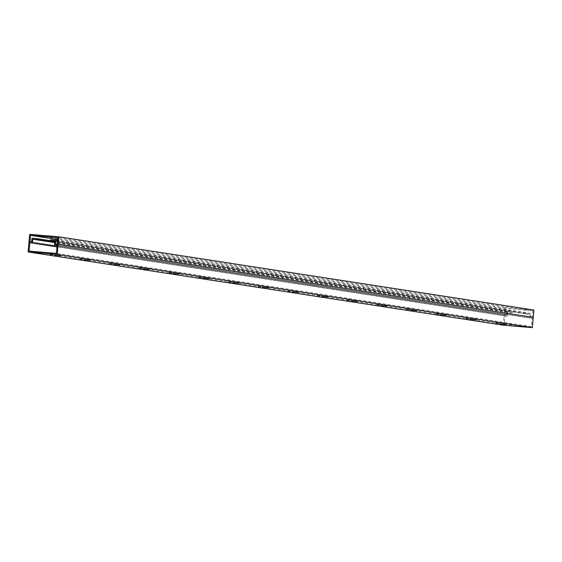 <?xml version="1.0" encoding="UTF-8"?>
<svg xmlns="http://www.w3.org/2000/svg" width="562" height="562" viewBox="0 0 562 562"><rect width="100%" height="100%" fill="white"/><g stroke="black" fill="none" stroke-linecap="round" stroke-linejoin="round"><path stroke-width="0.42" stroke-dasharray="2.81 2.11" d="M507.879 312.472L507.549 316.174L504.943 315.949L504.191 324.33L531.497 326.634L532.249 318.254L529.636 318.036L529.966 314.341L525.66 313.975L525.744 313.027L530.964 313.47L530.633 317.165L533.247 317.382L532.333 317.305L532.902 310.905L505.596 308.601L505.027 315.001L504.114 314.931L506.72 315.149L507.05 311.453L512.27 311.889L512.186 312.837L507.879 312.472L54.739 242.615M503.194 325.201L504.114 314.931L29.02 241.688L504.114 314.931L504.767 307.583L533.9 310.041M507.549 316.174L57.001 246.711M512.186 312.837L54.767 242.32M512.27 311.889L50.573 240.719M507.05 311.453L31.957 238.211M506.72 315.149L31.627 241.906M530.633 317.165L55.54 243.922M530.964 313.47L57.556 240.487M525.744 313.027L50.65 239.784M525.66 313.975L54.844 241.393M54.872 241.098L529.966 314.341M529.636 318.036L57.134 245.194M532.249 318.254L57.155 245.011M531.497 326.634L56.404 253.399M504.191 324.33L29.098 251.095M500.173 322.96L505.926 323.459L500.173 322.96M495.93 322.188L498.234 322.384L495.93 322.188M470.478 318.38L476.232 318.879L470.478 318.38M466.235 317.607L468.539 317.811L466.235 317.607M440.784 313.8L446.544 314.306L440.784 313.8M436.541 313.034L438.845 313.231L436.541 313.034M411.089 309.226L416.849 309.725L411.089 309.226M406.846 308.454L409.15 308.65L406.846 308.454M381.401 304.646L387.155 305.145L381.401 304.646M377.158 303.873L379.455 304.077L377.158 303.873M351.707 300.073L357.46 300.572L351.707 300.073M347.464 299.3L349.768 299.497L347.464 299.3M322.012 295.493L327.765 295.991L322.012 295.493M317.769 294.72L320.073 294.917L317.769 294.72M292.317 290.912L298.078 291.418L292.317 290.912M288.074 290.14L290.378 290.343L288.074 290.14M262.623 286.339L268.383 286.838L262.623 286.339M258.38 285.566L260.684 285.763L258.38 285.566M232.935 281.759L238.688 282.257L232.935 281.759M228.692 280.986L230.989 281.19L228.692 280.986M203.24 277.178L208.994 277.684L203.24 277.178M198.997 276.413L201.301 276.609L198.997 276.413M173.546 272.605L179.299 273.104L173.546 272.605M169.303 271.832L171.607 272.029L169.303 271.832M143.851 268.025L149.604 268.524L143.851 268.025M139.608 267.252L141.912 267.456L139.608 267.252M114.156 263.452L119.917 263.95L114.156 263.452M109.913 262.679L112.217 262.875L109.913 262.679M84.462 258.871L90.222 259.37L84.462 258.871M80.218 258.099L82.523 258.302L80.218 258.099M54.774 254.291L60.527 254.797L54.774 254.291M50.531 253.518L52.828 253.722L50.531 253.518M504.943 315.949L56.987 246.894M504.767 307.583L29.674 234.34M532.333 317.305L57.24 244.07M532.902 310.905L57.809 237.67M505.596 308.601L57.64 239.545M505.027 315.001L29.934 241.765M499.983 323.881L500.068 322.932M505.842 324.407L505.926 323.459M495.803 323.122L495.888 322.174M498.15 323.333L498.234 322.384M470.289 319.307L470.373 318.359M476.147 319.827L476.232 318.879M466.109 318.549L466.193 317.6M468.455 318.752L468.539 317.811M440.594 314.727L440.678 313.779M446.46 315.247L446.544 314.306M436.414 313.968L436.498 313.02M438.76 314.179L438.845 313.231M410.906 310.147L410.991 309.205M416.765 310.674L416.849 309.725M406.726 309.388L406.811 308.447M409.066 309.599L409.15 308.65M381.212 305.573L381.296 304.625M387.07 306.093L387.155 305.145M377.032 304.815L377.116 303.866M379.371 305.018L379.455 304.077M351.517 300.993L351.601 300.045M357.376 301.513L357.46 300.572M347.337 300.234L347.421 299.286M349.683 300.445L349.768 299.497M321.822 296.413L321.907 295.472M327.681 296.94L327.765 295.991M317.642 295.654L317.727 294.713M319.989 295.865L320.073 294.917M292.128 291.84L292.212 290.891M297.993 292.359L298.078 291.418M287.948 291.081L288.032 290.132M290.294 291.292L290.378 290.343M262.44 287.259L262.524 286.311M268.299 287.786L268.383 286.838M258.253 286.501L258.337 285.552M260.599 286.711L260.684 285.763M232.745 282.686L232.83 281.738M238.604 283.206L238.688 282.257M228.565 281.927L228.65 280.979M230.905 282.131L230.989 281.19M203.051 278.106L203.135 277.157M208.909 278.626L208.994 277.684M198.871 277.347L198.955 276.399M201.21 277.558L201.301 276.609M173.356 273.525L173.44 272.584M179.215 274.052L179.299 273.104M169.176 272.767L169.26 271.825M171.522 272.977L171.607 272.029M143.661 268.952L143.746 268.004M149.52 269.472L149.604 268.524M139.481 268.193L139.566 267.245M141.828 268.397L141.912 267.456M113.974 264.372L114.058 263.423M119.832 264.899L119.917 263.95M109.787 263.613L109.871 262.665M112.133 263.824L112.217 262.875M84.279 259.792L84.363 258.85M90.138 260.318L90.222 259.37M80.099 259.033L80.183 258.091M82.438 259.244L82.523 258.302M54.584 255.218L54.669 254.27M60.443 255.738L60.527 254.797M50.404 254.46L50.489 253.511M52.744 254.67L52.828 253.722"/><path stroke-width="0.84" d="M57.64 239.545L30.503 235.366L29.934 241.765L29.02 241.688L29.674 234.34L58.806 236.799L533.9 310.041L532.326 327.66L503.194 325.201L28.1 251.959L29.02 241.688L31.627 241.906L31.957 238.211L37.176 238.653L37.092 239.595L32.786 239.236L54.739 242.615M57.001 246.711L29.849 242.707L29.098 251.095L56.404 253.399L57.155 245.011L54.542 244.793L54.872 241.098L50.566 240.733L50.65 239.784L55.87 240.227L55.54 243.922L58.153 244.14L57.233 254.417L28.1 251.959M32.786 239.236L32.456 242.932M54.767 242.32L37.092 239.595M50.573 240.719L37.176 238.653M532.326 327.66L57.233 254.417M500.089 323.902L505.842 324.407L500.089 323.902M495.846 323.129L498.15 323.333L495.846 323.129M470.394 319.328L476.147 319.827L470.394 319.328M466.151 318.556L468.455 318.752L466.151 318.556M440.699 314.748L446.46 315.247L440.699 314.748M436.456 313.975L438.76 314.179L436.456 313.975M411.005 310.175L416.765 310.674L411.005 310.175M406.762 309.402L409.066 309.599L406.762 309.402M381.317 305.595L387.07 306.093L381.317 305.595M377.074 304.822L379.371 305.018L377.074 304.822M351.622 301.014L357.376 301.513L351.622 301.014M347.379 300.241L349.683 300.445L347.379 300.241M321.928 296.441L327.681 296.94L321.928 296.441M317.685 295.668L319.989 295.865L317.685 295.668M292.233 291.861L297.993 292.359L292.233 291.861M287.99 291.088L290.294 291.292L287.99 291.088M262.538 287.28L268.299 287.786L262.538 287.28M258.295 286.515L260.599 286.711L258.295 286.515M232.851 282.707L238.604 283.206L232.851 282.707M228.608 281.934L230.905 282.131L228.608 281.934M203.156 278.127L208.909 278.626L203.156 278.127M198.913 277.354L201.21 277.558L198.913 277.354M173.461 273.553L179.215 274.052L173.461 273.553M169.218 272.781L171.522 272.977L169.218 272.781M143.767 268.973L149.52 269.472L143.767 268.973M139.524 268.2L141.828 268.397L139.524 268.2M114.072 264.393L119.832 264.899L114.072 264.393M109.829 263.62L112.133 263.824L109.829 263.62M84.377 259.82L90.138 260.318L84.377 259.82M80.134 259.047L82.438 259.244L80.134 259.047M54.69 255.239L60.443 255.738L54.69 255.239M50.447 254.467L52.744 254.67L50.447 254.467M58.806 236.799L58.153 244.14L533.247 317.382L57.24 244.07L57.809 237.67L30.503 235.366M57.556 240.487L55.87 240.227M54.844 241.393L50.566 240.733M57.134 245.194L54.542 244.793M56.987 246.894L29.849 242.707"/></g></svg>
